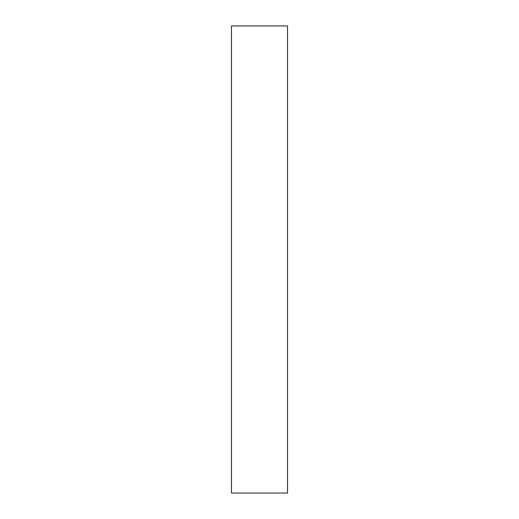<?xml version="1.0" encoding="UTF-8"?>
<svg xmlns="http://www.w3.org/2000/svg" width="519" height="519" viewBox="0 0 519 519"><rect width="100%" height="100%" fill="white"/><g stroke="black" fill="none" stroke-linecap="round" stroke-linejoin="round"><path stroke-width="0.78" d="M231.474 25.95L231.474 493.05L287.526 493.05L287.526 25.95L231.474 25.95"/></g></svg>
